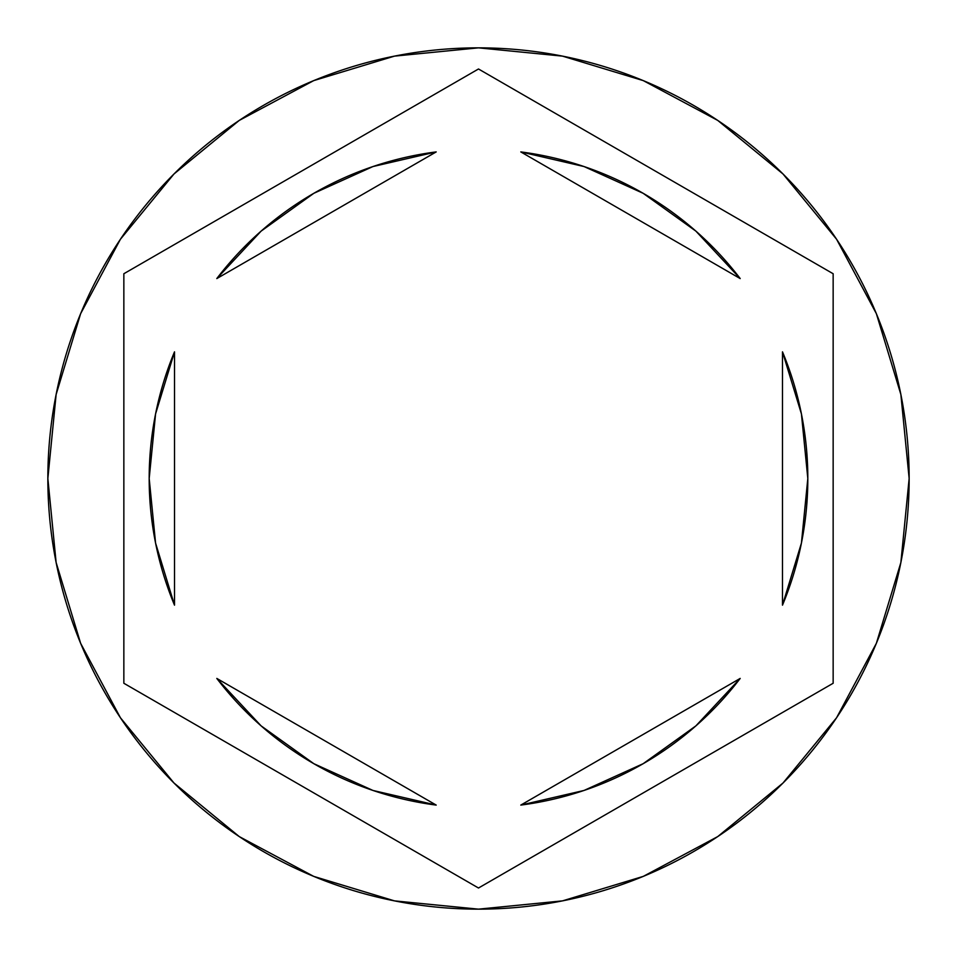 <?xml version="1.0" encoding="UTF-8"?>
<svg xmlns="http://www.w3.org/2000/svg" width="957" height="957" viewBox="0 0 957 957"><rect width="100%" height="100%" fill="white"/><g stroke="black" fill="none" stroke-linecap="round" stroke-linejoin="round"><path stroke-width="1.44" d="M47.85 478.5A430.65 430.65 0 0 1 478.5 47.85A430.65 430.65 0 0 1 909.15 478.5A430.65 430.65 0 0 0 478.5 47.85A430.65 430.65 0 0 0 47.85 478.5L56.128 562.513L80.627 643.307L120.426 717.762L173.983 783.017L239.238 836.574L313.693 876.373L394.487 900.872L478.5 909.15L562.513 900.872L643.307 876.373L717.762 836.574L783.017 783.017L836.574 717.762L876.373 643.307L900.872 562.513L909.15 478.5L900.872 394.487L876.373 313.693L836.574 239.238L783.017 173.983L717.762 120.426L643.307 80.627L562.513 56.128L478.5 47.85L394.487 56.128L313.693 80.627L239.238 120.426L173.983 173.983L120.426 239.238L80.627 313.693L56.128 394.487L47.85 478.5A430.65 430.65 0 0 0 478.5 909.15A430.65 430.65 0 0 0 909.15 478.5A430.65 430.65 0 0 1 478.5 909.15A430.65 430.65 0 0 1 47.85 478.5M149.184 478.5A329.316 329.316 0 0 0 149.184 478.524A329.316 329.316 0 0 1 174.509 351.841L155.572 413.914L149.184 478.5L155.572 543.086L174.509 605.159A329.316 329.316 0 0 1 149.184 478.5M520.799 151.912A329.316 329.316 0 0 1 740.192 278.571L695.895 231.127L643.164 193.302L584.033 166.542L520.799 151.912L740.192 278.571L520.799 151.912M807.816 478.524A329.316 329.316 0 0 0 807.816 478.476L801.428 413.914L782.491 351.841A329.316 329.316 0 0 1 782.491 605.159L801.428 543.086L807.816 478.5M584.033 790.458L643.164 763.698L695.895 725.873L740.192 678.429A329.316 329.316 0 0 1 520.799 805.088L584.033 790.458A329.316 329.316 0 0 0 584.045 790.446M436.201 805.088A329.316 329.316 0 0 1 216.808 678.429L261.105 725.873L313.836 763.698L372.967 790.458L436.201 805.088L216.808 678.429L436.201 805.088M801.392 413.771L782.491 351.841L782.491 605.159L801.392 543.229M740.192 678.429L520.799 805.088L740.192 678.429M155.608 543.229L174.509 605.159L174.509 351.841L155.608 413.771M478.5 68.988L833.152 273.738L833.152 683.262L478.5 888.012L123.848 683.262L123.848 273.738L478.5 68.988L833.152 273.738L478.5 68.988L123.848 273.738L123.848 683.262L478.5 888.012L833.152 683.262L833.152 273.738L833.152 683.262L478.5 888.012L123.848 683.262L123.848 273.738L478.5 68.988M372.967 166.542L313.836 193.302L261.105 231.127L216.808 278.571A329.316 329.316 0 0 1 436.201 151.912L372.967 166.542A329.316 329.316 0 0 0 372.955 166.554M216.808 278.571L436.201 151.912L216.808 278.571M782.491 351.841L782.491 605.159M174.509 605.159L174.509 351.841"/></g></svg>
